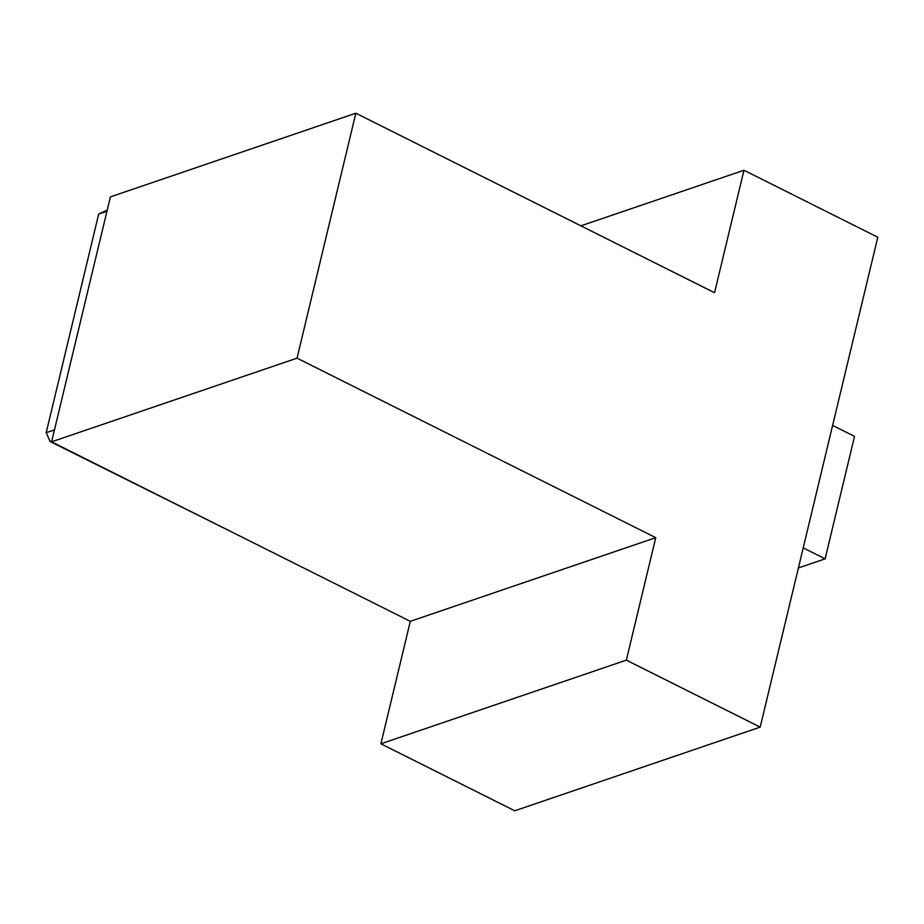 <?xml version="1.0" encoding="UTF-8"?>
<svg xmlns="http://www.w3.org/2000/svg" width="924" height="924" viewBox="0 0 924 924"><rect width="100%" height="100%" fill="white"/><g stroke="black" fill="none" stroke-linecap="round" stroke-linejoin="round"><path stroke-width="1.39" d="M743.959 170.259L877.8 237.237L760.186 727.119L626.345 660.14L655.751 537.664L297.043 358.154L355.844 113.213L714.552 292.723L743.959 170.259L580.896 225.837M760.186 727.119L514.749 810.787L380.896 743.808L410.302 621.332L51.594 441.822L110.406 196.881L355.844 113.213M626.345 660.14L380.896 743.808M655.751 537.664L410.302 621.332M297.043 358.154L51.594 441.822M106.941 211.273L98.683 214.091L107.242 210.06M98.683 214.091L46.2 432.698L54.47 429.879M46.2 432.698L50.081 441.499L51.813 440.91M50.081 441.499L240.667 536.44M798.405 567.948L825.12 558.835L854.527 436.371L832.628 425.41M825.12 558.835L803.222 547.874"/></g></svg>
